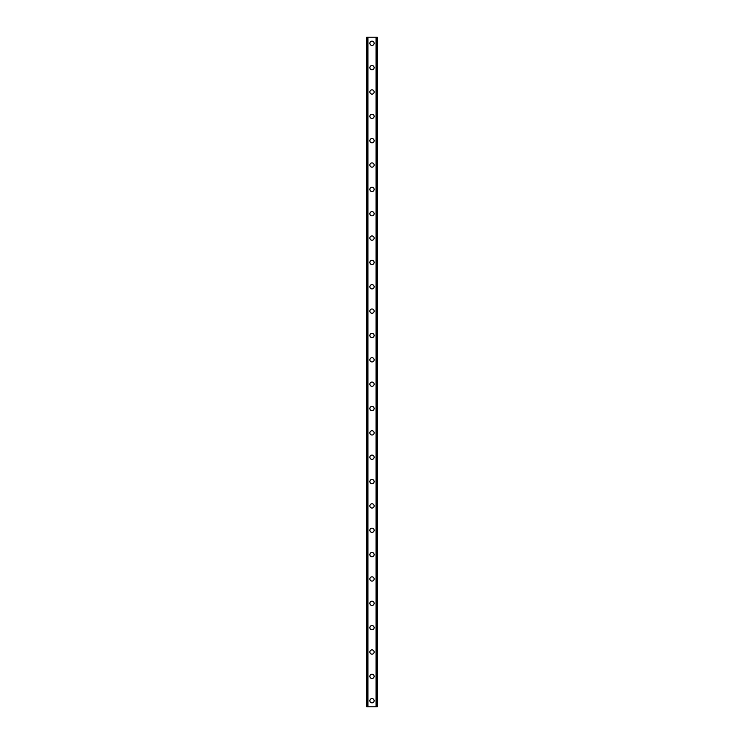 <?xml version="1.0" encoding="UTF-8"?>
<svg xmlns="http://www.w3.org/2000/svg" width="744" height="744" viewBox="0 0 744 744"><rect width="100%" height="100%" fill="white"/><g stroke="black" fill="none" stroke-linecap="round" stroke-linejoin="round"><path stroke-width="1.12" d="M369.87 700.709A2.13 2.13 0 0 1 372 698.579A2.13 2.13 0 0 1 374.13 700.709A2.13 2.13 0 0 1 372 702.848A2.13 2.13 0 0 1 369.87 700.709M369.87 676.361A2.13 2.13 0 0 1 372 674.231A2.13 2.13 0 0 1 374.13 676.361A2.13 2.13 0 0 1 372 678.491A2.13 2.13 0 0 1 369.87 676.361M369.87 652.014A2.13 2.13 0 0 1 372 649.884A2.13 2.13 0 0 1 374.13 652.014A2.13 2.13 0 0 1 372 654.143A2.13 2.13 0 0 1 369.87 652.014M369.87 627.666A2.13 2.13 0 0 1 372 625.537A2.13 2.13 0 0 1 374.13 627.666A2.13 2.13 0 0 1 372 629.796A2.13 2.13 0 0 1 369.87 627.666M369.87 603.319A2.13 2.13 0 0 1 372 601.189A2.13 2.13 0 0 1 374.13 603.319A2.13 2.13 0 0 1 372 605.449A2.13 2.13 0 0 1 369.87 603.319M369.87 578.971A2.13 2.13 0 0 1 372 576.832A2.13 2.13 0 0 1 374.13 578.971A2.13 2.13 0 0 1 372 581.101A2.13 2.13 0 0 1 369.87 578.971M369.87 554.615A2.13 2.13 0 0 1 372 552.485A2.13 2.13 0 0 1 374.13 554.615A2.13 2.13 0 0 1 372 556.745A2.13 2.13 0 0 1 369.87 554.615M369.87 530.267A2.13 2.13 0 0 1 372 528.138A2.13 2.13 0 0 1 374.13 530.267A2.13 2.13 0 0 1 372 532.397A2.13 2.13 0 0 1 369.87 530.267M369.87 505.92A2.13 2.13 0 0 1 372 503.79A2.13 2.13 0 0 1 374.13 505.92A2.13 2.13 0 0 1 372 508.05A2.13 2.13 0 0 1 369.87 505.92M369.87 481.573A2.13 2.13 0 0 1 372 479.443A2.13 2.13 0 0 1 374.13 481.573A2.13 2.13 0 0 1 372 483.702A2.13 2.13 0 0 1 369.87 481.573M369.87 457.225A2.13 2.13 0 0 1 372 455.096A2.13 2.13 0 0 1 374.13 457.225A2.13 2.13 0 0 1 372 459.355A2.13 2.13 0 0 1 369.87 457.225M369.87 432.869A2.13 2.13 0 0 1 372 430.739A2.13 2.13 0 0 1 374.13 432.869A2.13 2.13 0 0 1 372 435.008A2.13 2.13 0 0 1 369.87 432.869M369.87 408.521A2.13 2.13 0 0 1 372 406.391A2.13 2.13 0 0 1 374.13 408.521A2.13 2.13 0 0 1 372 410.651A2.13 2.13 0 0 1 369.87 408.521M369.87 384.174A2.13 2.13 0 0 1 372 382.044A2.13 2.13 0 0 1 374.13 384.174A2.13 2.13 0 0 1 372 386.303A2.13 2.13 0 0 1 369.87 384.174M369.87 359.826A2.13 2.13 0 0 1 372 357.697A2.13 2.13 0 0 1 374.13 359.826A2.13 2.13 0 0 1 372 361.956A2.13 2.13 0 0 1 369.87 359.826M369.87 335.479A2.13 2.13 0 0 1 372 333.349A2.13 2.13 0 0 1 374.13 335.479A2.13 2.13 0 0 1 372 337.609A2.13 2.13 0 0 1 369.87 335.479M369.87 311.132A2.13 2.13 0 0 1 372 308.993A2.13 2.13 0 0 1 374.13 311.132A2.13 2.13 0 0 1 372 313.261A2.13 2.13 0 0 1 369.87 311.132M369.87 286.775A2.13 2.13 0 0 1 372 284.645A2.13 2.13 0 0 1 374.13 286.775A2.13 2.13 0 0 1 372 288.904A2.13 2.13 0 0 1 369.87 286.775M369.87 262.427A2.13 2.13 0 0 1 372 260.298A2.13 2.13 0 0 1 374.13 262.427A2.13 2.13 0 0 1 372 264.557A2.13 2.13 0 0 1 369.87 262.427M369.87 238.08A2.13 2.13 0 0 1 372 235.95A2.13 2.13 0 0 1 374.13 238.08A2.13 2.13 0 0 1 372 240.21A2.13 2.13 0 0 1 369.87 238.08M369.87 213.733A2.13 2.13 0 0 1 372 211.603A2.13 2.13 0 0 1 374.13 213.733A2.13 2.13 0 0 1 372 215.862A2.13 2.13 0 0 1 369.87 213.733M369.87 189.385A2.13 2.13 0 0 1 372 187.256A2.13 2.13 0 0 1 374.13 189.385A2.13 2.13 0 0 1 372 191.515A2.13 2.13 0 0 1 369.87 189.385M369.87 165.029A2.13 2.13 0 0 1 372 162.899A2.13 2.13 0 0 1 374.13 165.029A2.13 2.13 0 0 1 372 167.168A2.13 2.13 0 0 1 369.87 165.029M369.87 140.681A2.13 2.13 0 0 1 372 138.551A2.13 2.13 0 0 1 374.13 140.681A2.13 2.13 0 0 1 372 142.811A2.13 2.13 0 0 1 369.87 140.681M369.87 116.334A2.13 2.13 0 0 1 372 114.204A2.13 2.13 0 0 1 374.13 116.334A2.13 2.13 0 0 1 372 118.463A2.13 2.13 0 0 1 369.87 116.334M369.87 91.986A2.13 2.13 0 0 1 372 89.857A2.13 2.13 0 0 1 374.13 91.986A2.13 2.13 0 0 1 372 94.116A2.13 2.13 0 0 1 369.87 91.986M369.87 67.639A2.13 2.13 0 0 1 372 65.509A2.13 2.13 0 0 1 374.13 67.639A2.13 2.13 0 0 1 372 69.769A2.13 2.13 0 0 1 369.87 67.639M369.87 43.291A2.13 2.13 0 0 1 372 41.153A2.13 2.13 0 0 1 374.13 43.291A2.13 2.13 0 0 1 372 45.421A2.13 2.13 0 0 1 369.87 43.291M377.013 37.2L366.829 37.2L366.829 706.8L377.171 706.8L377.171 37.2L377.013 706.8M377.124 37.2L377.115 706.8L377.124 37.2M366.876 706.8L366.876 37.2L366.885 706.8M367.834 37.2L367.834 706.8M367.908 37.2L367.908 706.8M367.964 37.2L367.964 706.8M376.036 37.2L376.036 706.8M376.092 37.2L376.092 706.8M376.166 37.2L376.166 706.8M366.987 37.2L366.987 706.8"/></g></svg>
